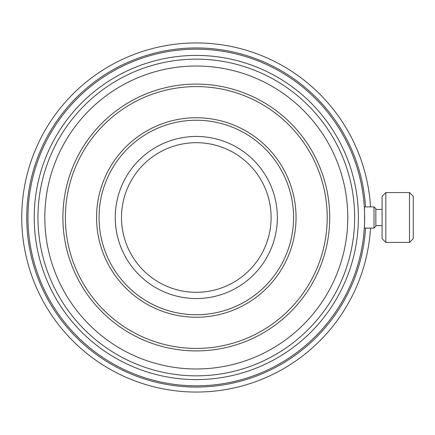 <?xml version="1.0" encoding="UTF-8"?>
<svg xmlns="http://www.w3.org/2000/svg" width="435" height="435" viewBox="0 0 435 435"><rect width="100%" height="100%" fill="white"/><g stroke="black" fill="none" stroke-linecap="round" stroke-linejoin="round"><path stroke-width="0.65" d="M385.818 242.436L385.818 192.564L382.082 196.305L382.082 238.695L385.818 242.436L409.509 242.436L409.509 192.564L413.25 196.305L413.25 238.695L409.509 242.436M373.975 206.902L375.845 208.773L375.845 226.227L373.975 228.098L373.975 206.902L364.291 206.902C364.655 206.255 364.655 228.745 364.291 228.098C364.655 228.745 364.655 206.255 364.291 206.902M364.291 228.098L373.975 228.098M375.845 225.602L382.082 225.602M370.538 228.098A174.555 174.555 0 0 1 191.003 391.973A174.555 174.555 0 0 1 21.75 217.5A174.555 174.555 0 0 1 191.003 43.027A174.555 174.555 0 0 1 370.538 206.902M365.541 228.098A169.568 169.568 0 0 1 191.003 386.981A169.568 169.568 0 0 1 26.736 217.5A169.568 169.568 0 0 1 191.003 48.019A169.568 169.568 0 0 1 365.541 206.902M27.981 217.5A168.318 168.318 0 0 1 280.466 71.731A168.318 168.318 0 0 1 280.466 363.269A168.318 168.318 0 0 1 27.981 217.5M34.218 217.5A162.086 162.086 0 0 1 277.345 77.131A162.086 162.086 0 0 1 277.345 357.869A162.086 162.086 0 0 1 34.218 217.5M37.959 217.5A158.345 158.345 0 0 1 275.475 80.366A158.345 158.345 0 0 1 275.475 354.634A158.345 158.345 0 0 1 37.959 217.5M44.816 217.5A151.489 151.489 0 0 1 272.049 86.309A151.489 151.489 0 0 1 272.049 348.691A151.489 151.489 0 0 1 44.816 217.5M327.218 217.5A130.913 130.913 0 0 1 196.305 348.413A130.913 130.913 0 0 1 65.386 217.5A130.913 130.913 0 0 1 196.305 86.587A130.913 130.913 0 0 1 327.218 217.5M329.714 217.5A133.409 133.409 0 0 1 129.597 333.036A133.409 133.409 0 0 1 129.597 101.964A133.409 133.409 0 0 1 329.714 217.5M96.559 217.5A99.745 99.745 0 0 1 246.177 131.12A99.745 99.745 0 0 1 246.177 303.88A99.745 99.745 0 0 1 96.559 217.5M99.055 217.5A97.25 97.25 0 0 1 244.932 133.279A97.25 97.25 0 0 1 244.932 301.721A97.25 97.25 0 0 1 99.055 217.5M271.114 217.5A74.809 74.809 0 0 1 196.305 292.309A74.809 74.809 0 0 1 121.495 217.5A74.809 74.809 0 0 1 196.305 142.691A74.809 74.809 0 0 1 271.114 217.5M277.345 217.5A81.04 81.04 0 0 1 155.784 287.687A81.04 81.04 0 0 1 155.784 147.313A81.04 81.04 0 0 1 277.345 217.5M409.509 192.564L385.818 192.564M382.082 209.398L375.845 209.398"/></g></svg>
